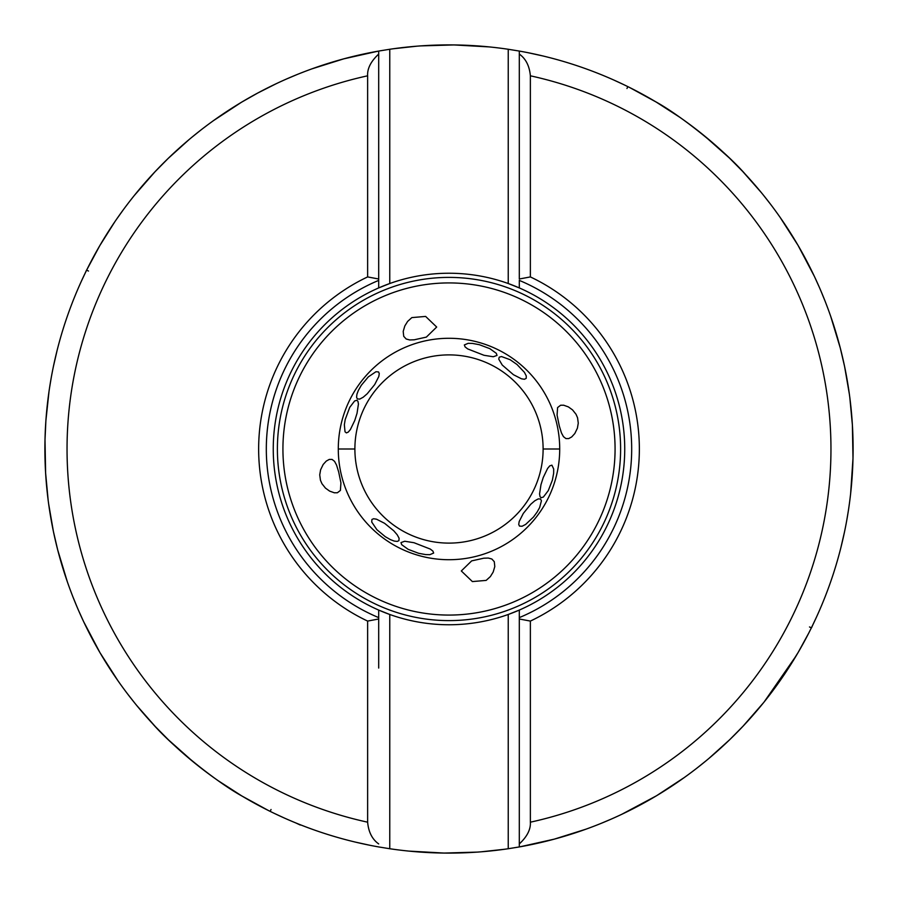 <?xml version="1.0" encoding="UTF-8"?>
<svg xmlns="http://www.w3.org/2000/svg" width="898" height="898" viewBox="0 0 898 898"><rect width="100%" height="100%" fill="white"/><g stroke="black" fill="none" stroke-linecap="round" stroke-linejoin="round"><path stroke-width="1.35" d="M818.864 611.785L816.54 616.971M816.551 616.948L814.823 620.675M288.404 819.818L289.639 820.345M290.189 820.581L291.143 820.996M292.086 821.389L292.669 821.636M287.18 819.29L285.946 818.74M284.632 818.168L274.204 813.341M300.269 825.038L295.711 822.894M783.303 676.026L798.243 652.296L808.772 633.023L811.377 627.825L809.491 626.961M811.5 627.837L812.634 625.3M774.783 688.093L781.249 679.023M766.005 699.598L767.105 698.206M770.361 693.997L772.134 691.651M708.881 758.451L729.726 739.671L743.028 726.201L763.704 702.494M697.398 767.734L706.097 760.763M685.836 776.422L687.262 775.378M691.539 772.213L693.885 770.439M530.37 621.079A190.342 190.342 0 0 0 530.37 276.921L530.37 75.814A381.953 381.953 0 0 1 530.37 822.186L530.37 621.079L519.302 618.991L519.302 846.937L519.302 610.079A175.761 175.761 0 0 1 508.234 614.479L508.234 848.733L519.302 846.937A404.1 404.1 0 0 0 621.854 814.262L656.483 795.774L684.298 777.522M601.267 823.309L611.527 818.976M587.775 828.528L589.436 827.911M594.409 826.025L597.159 824.959M519.751 846.859L554.257 839.147L586.001 829.168M518.662 847.05L519.246 846.949M481.002 851.832L504.698 849.239M486.301 851.371L489.23 851.091M408.792 851.091L444.095 853.066L477.354 852.101M426.191 852.46L425.169 852.393M393.391 849.261L394.772 849.441M395.984 849.609L397.646 849.822M389.059 848.632L392.056 849.07M355.204 842.066L370.144 845.332M375.375 846.331L378.271 846.859M270.32 811.455L271.275 811.915M464.322 852.808L461.258 852.909M462.201 852.887L466.096 852.741M468.442 852.629L472.303 852.427M477.927 852.067L479.128 851.978M506.854 848.936L508.571 848.689M745.374 174.302C724.237 150.089 680.605 115.404 655.641 101.732A404.1 404.1 0 0 0 519.302 51.063A404.1 404.1 0 0 1 822.411 603.478A404.1 404.1 0 0 1 822.4 603.49A404.1 404.1 0 0 0 822.411 603.478A404.1 404.1 0 0 1 822.344 603.647C824.353 598.719 824.353 598.719 822.344 603.647A404.1 404.1 0 0 0 750.548 179.993M764.108 701.989L796.268 655.641A404.1 404.1 0 0 0 822.344 603.647A404.1 404.1 0 0 1 519.302 846.937A404.1 404.1 0 0 0 718.007 750.548M45.237 465.389L45.181 464.12M45.023 459.114L45.091 461.437M45.012 458.743L45.001 457.823M45.63 473.179L48.166 500.276M47.92 498.345L48.11 499.849M78.395 287.91L77.98 288.864M83.177 277.325L82.459 278.863M81.639 280.636L80.203 283.813M79.204 286.069L78.676 287.27M265.348 808.963L270.175 811.377L271.039 809.491M218.293 780.777L241.865 795.976L268.704 810.67M206.327 772.123L215.329 778.689M194.911 763.221L196.292 764.333M200.467 767.633L202.791 769.44M136.709 705.458L155.242 726.493L168.566 739.952L193.452 762.032M127.538 693.873L134.419 702.64M118.985 682.199L120.006 683.647M123.127 687.958L124.878 690.326M83.739 621.854L99.959 652.644L117.896 680.662M78.698 610.775L83.492 621.349M73.03 597.125L77.25 607.441M67.967 583.577L68.562 585.249M70.392 590.244L71.425 592.994M48.638 503.868L53.409 531.504L57.708 549.946L67.339 581.792M45.719 474.784L45.843 476.557M46.236 481.856L46.483 484.785M48.997 391.573L45.888 420.724L45.012 439.638L45.607 472.898M45.82 421.734L45.888 420.724M49.379 388.98L49.177 390.361M51.141 378.238L49.581 387.644M57.001 350.871L53.566 365.778M52.499 370.997L51.938 373.882M85.669 272.116L81.561 280.816M114.697 221.974L99.757 245.704L86.78 269.849M79.181 286.114L80.259 283.689M80.966 282.129L81.505 280.928M101.732 242.359A404.1 404.1 0 0 0 75.657 294.353C73.647 299.281 73.647 299.281 75.657 294.353A404.1 404.1 0 0 0 147.452 718.007M77.004 291.143L76.644 292.018M76.24 292.961L76.004 293.523M632.652 89.037L627.825 86.623L626.961 88.509M679.707 117.223L656.135 102.024L629.296 87.331M691.673 125.877L682.671 119.311M703.089 134.779L701.708 133.667M697.533 130.367L695.209 128.56M761.291 192.542L742.758 171.507L729.434 158.048L704.548 135.968M770.462 204.127L763.581 195.36M779.015 215.801L777.994 214.353M774.873 210.042L773.122 207.674M814.262 276.146L798.041 245.356L780.104 217.338M819.302 287.225L814.508 276.651M824.97 300.875L820.75 290.559M830.033 314.423L829.438 312.751M827.608 307.756L826.575 305.006M849.362 394.132L844.591 366.496L840.292 348.054L830.661 316.208M852.37 424.821L849.834 397.724M852.281 423.216L852.157 421.443M851.764 416.144L851.517 413.215M850.63 493.642L852.988 458.362L852.393 425.102M852.18 476.266L852.112 477.276M848.621 509.02L848.823 507.639M849.003 506.427L849.227 504.777M846.859 519.762L848.419 510.356M840.999 547.129L844.434 532.222M845.501 527.003L846.062 524.118M812.331 625.884L816.439 617.184M808.772 633.023L811.298 627.994M820.761 607.396L821.131 606.532M821.558 605.51L821.793 604.949M822.276 603.793L822.344 603.647A404.1 404.1 0 0 1 519.302 846.937A404.1 404.1 0 0 0 621.854 814.262M823.051 601.918L822.344 603.647A404.1 404.1 0 0 0 822.411 603.478A404.1 404.1 0 0 0 519.302 51.063L519.302 279.009L530.37 276.921M821.692 605.196L821.356 606.004M852.763 432.611L852.819 433.88M852.954 438.011L852.909 436.619M852.943 437.91L852.977 438.886M852.988 439.257L852.999 440.177M850.08 399.655L849.89 398.151M257.569 93.123L276.146 83.739A404.1 404.1 0 0 1 378.698 51.063A404.1 404.1 0 0 0 179.993 147.452M379.338 50.95L389.766 49.267A404.1 404.1 0 0 1 508.234 49.267L519.302 51.063L519.302 226.386M89.228 264.977L86.623 270.175L88.509 271.039M86.5 270.163L85.366 272.7M123.217 209.907L116.751 218.977M131.995 198.402L130.895 199.794M127.639 204.003L125.866 206.349M189.119 139.549L168.274 158.329L154.972 171.799L134.296 195.506M200.602 130.266L191.903 137.237M212.164 121.578L210.738 122.622M206.461 125.787L204.115 127.561M257.995 92.887L241.517 102.226L213.702 120.478M296.733 74.691L286.473 79.024M310.225 69.472L308.564 70.089M303.591 71.975L300.841 73.041M378.249 51.141L343.743 58.853L311.999 68.832M416.998 46.168L393.302 48.761M411.699 46.629L408.77 46.909M489.208 46.909L453.905 44.934L420.646 45.899M471.809 45.54L472.831 45.607M508.953 49.368L505.944 48.93M542.796 55.934L527.856 52.668M522.625 51.669L519.729 51.141M623.796 84.659L613.368 79.832M627.68 86.545L626.725 86.085M610.82 78.71L612.054 79.26M609.461 78.126L608.283 77.621M433.678 45.192L436.742 45.091M435.799 45.113L431.904 45.259M429.558 45.371L425.697 45.574M420.073 45.933L418.872 46.023M391.146 49.064L389.429 49.311M152.626 723.698C173.763 747.911 217.395 782.596 242.359 796.268A404.1 404.1 0 0 0 378.698 846.937L389.766 848.733L389.766 614.479A175.761 175.761 0 0 1 378.698 610.079L389.766 614.479A175.761 175.761 0 0 0 508.234 614.479L519.302 610.079A175.761 175.761 0 0 0 519.302 287.921L519.302 280.389A182.676 182.676 0 0 1 519.302 617.611L519.302 610.079M508.234 848.733A404.1 404.1 0 0 1 389.766 848.733M345.202 419.546L344.349 424.72L345.023 431.803L346.392 432.892L348.244 432.118L350.388 429.558L354.766 420.466L357.034 413.293L358.437 404.044L357.943 401.283L356.933 400.272L354.631 400.957L349.726 407.378L345.202 419.546M321.955 483.708L325.458 488.108L329.622 491.105L334.325 492.789L337.401 492.755L340.409 490.431L340.926 482.855L338.669 471.91L336.537 465.052L334.561 461.359L332.08 459.428L329.285 459.417L326.288 461.067L323.19 464.468L320.597 469.8L319.733 474.862L320.429 480.172L321.955 483.708M559.712 449.168A110.712 110.712 0 0 0 559.712 449A110.712 110.712 0 0 1 449 559.712A110.712 110.712 0 0 1 338.288 449A110.712 110.712 0 0 0 448.921 559.712A110.712 110.712 0 0 0 559.712 449.168M486.155 580.4L472.382 581.578L461.314 570.96L471.652 560.891L483.809 558.197L488.31 558.051L491.835 559.005L494.282 561.688L494.798 566.571L493.17 572.06L490.387 576.561L486.155 580.4M354.89 449L338.288 449A110.712 110.712 0 0 1 449 338.288A110.712 110.712 0 0 1 559.712 449A110.712 110.712 0 0 0 449.079 338.288A110.712 110.712 0 0 0 338.288 449A110.712 110.712 0 0 1 449 338.288A110.712 110.712 0 0 1 559.712 449A110.712 110.712 0 0 1 449 559.712A110.712 110.712 0 0 1 338.288 448.832A110.712 110.712 0 0 1 449.079 338.288A110.712 110.712 0 0 1 559.712 449L543.11 449A94.11 94.11 0 0 0 449 354.89A94.11 94.11 0 0 0 354.89 449A94.11 94.11 0 0 0 449 543.11A94.11 94.11 0 0 0 543.11 449M513.432 374.702L502.251 365.059L498.76 359.155L499.209 357.202L501.511 356.551L510.143 359.716L517.024 364.509L524.421 372.344L526.262 375.936L526.206 378.361L524.432 379.259L521.491 378.81L513.432 374.702M484 355.282L493.26 356.753L497.021 355.417L496.313 353.318L489.837 348.66L479.341 344.697L472.449 343.418L468.195 343.317L464.345 344.944L465.085 346.897L467.667 348.907L484 355.282M374.702 384.569L378.81 376.509L379.27 373.568L378.529 371.918L375.936 371.738L368.303 376.891L361.31 385.287L358.358 390.45L356.921 394.256L356.573 397.23L357.348 398.914L359.761 399.094L363.207 397.219L367.215 393.762L374.702 384.569M384.569 523.298L376.509 519.19L373.568 518.741L371.918 519.471L371.738 522.064L376.891 529.697L385.287 536.69L390.45 539.642L394.256 541.079L397.23 541.427L398.914 540.652L399.094 538.239L397.219 534.793L393.762 530.785L384.569 523.298M414 542.718L404.74 541.247L400.979 542.583L401.687 544.682L408.163 549.34L418.659 553.303L425.551 554.582L429.805 554.683L433.655 553.056L432.915 551.103L430.333 549.093L414 542.718M537.161 511.995L539.642 507.55L541.427 500.77L540.517 498.985L538.239 498.906L534.793 500.781L530.785 504.238L523.298 513.432L519.19 521.491L518.73 524.432L519.471 526.082L522.064 526.262L525.656 524.421L533.491 517.024L537.161 511.995M540.966 484.707L539.563 493.956L540.057 496.717L541.067 497.728L543.369 497.043L548.274 490.622L552.371 480.161L553.651 473.28L553.696 469.025L551.911 465.164L549.756 465.882L547.612 468.442L543.234 477.534L540.966 484.707M576.045 414.292L572.542 409.892L568.378 406.895L563.675 405.211L560.599 405.245L557.591 407.569L557.074 415.145L559.331 426.09L561.463 432.948L563.439 436.641L565.92 438.572L568.715 438.583L571.712 436.933L574.81 433.532L577.403 428.2L578.267 423.138L577.571 417.828L576.045 414.292M411.845 317.6L425.618 316.422L436.686 327.04L426.348 337.109L414.191 339.803L409.69 339.949L406.165 338.995L403.718 336.312L403.202 331.429L404.83 325.94L407.613 321.439L411.845 317.6M367.63 276.921A190.342 190.342 0 0 0 367.63 621.079L367.63 822.186A381.953 381.953 0 0 1 367.63 75.814L367.63 276.921L378.698 279.009L378.698 280.389A182.676 182.676 0 0 0 378.698 617.611L378.698 610.079A175.761 175.761 0 0 1 389.766 283.521L389.766 49.267M508.234 49.267L508.234 283.521A175.761 175.761 0 0 1 519.302 287.921L508.234 283.521A175.761 175.761 0 0 0 389.766 283.521L378.698 287.921L378.698 51.063L378.698 279.009M378.698 287.921L378.698 280.389A182.676 182.676 0 0 0 266.324 449M519.302 618.991L519.302 617.611A182.676 182.676 0 0 0 617.768 518.909M530.37 75.814C529.472 65.913 525.779 58.673 519.302 54.071M530.37 822.186C530.808 829.415 527.115 836.655 519.302 843.929M378.698 610.079L378.698 618.991L367.63 621.079M378.698 668.056L378.698 617.611M367.63 75.814C367.192 68.585 370.885 61.345 378.698 54.071M378.698 51.063A404.1 404.1 0 0 0 75.657 294.353A404.1 404.1 0 0 0 75.589 294.522A404.1 404.1 0 0 0 378.698 846.937A404.1 404.1 0 0 1 75.589 294.522A404.1 404.1 0 0 1 75.657 294.353A404.1 404.1 0 0 1 378.698 51.063A404.1 404.1 0 0 0 276.146 83.739M367.63 822.186C368.528 832.087 372.221 839.327 378.698 843.929M282.926 449A166.074 166.074 0 0 0 448.877 615.074A166.074 166.074 0 0 0 615.074 449A166.074 166.074 0 0 0 449.123 282.926A166.074 166.074 0 0 0 282.926 449M277.392 449A171.608 171.608 0 0 1 449 277.392A171.608 171.608 0 0 1 620.608 449A171.608 171.608 0 0 1 449 620.608A171.608 171.608 0 0 1 277.392 449"/></g></svg>
